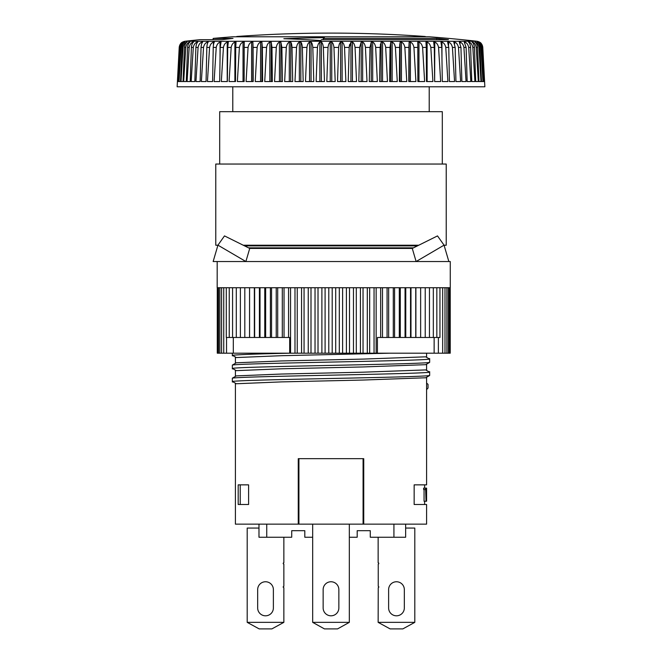 <?xml version="1.0" encoding="UTF-8"?>
<svg xmlns="http://www.w3.org/2000/svg" width="662" height="662" viewBox="0 0 662 662"><rect width="100%" height="100%" fill="white"/><g stroke="black" fill="none" stroke-linecap="round" stroke-linejoin="round"><path stroke-width="0.99" d="M248.531 247.853L413.469 247.853M232.345 353.194L232.345 355.304L236.309 357.554L281.474 355.701L389.479 353.194M429.646 362.395L425.691 364.679L363.082 366.947L281.474 368.8L236.309 370.654L232.345 368.395C240.943 366.392 420.991 364.398 429.646 362.395L429.646 359.077L425.691 356.826L363.082 359.094L281.408 360.947L236.309 362.793L232.345 365.076L232.354 368.941M429.655 375.495C420.991 377.497 240.935 379.492 232.345 381.486L236.309 383.745L281.474 381.891L363.082 380.046L425.691 377.77L429.655 375.495L429.655 372.176L425.691 369.917L363.082 372.193L281.408 374.038L236.309 375.892L232.345 378.168L232.345 382.04M426.593 377.249L426.593 484.857L414.155 484.857L414.155 504.502L426.593 504.502L426.593 524.147L363.736 524.147L363.736 458.675L363.082 458.675L363.082 524.147L235.407 524.147L235.407 383.232M363.082 458.675L298.264 458.675L298.264 524.147M238.196 484.857L238.196 504.502L248.598 504.502L248.598 484.857L238.196 484.857M240.223 504.502L240.223 484.857M289.567 353.194C257.286 353.897 238.212 354.6 232.345 355.304L232.354 355.85M217.277 287.722L217.277 353.194L450.226 353.194L450.226 287.722M429.655 358.531L429.655 361.849M426.593 389.62L428.033 388.064L428.033 384.365L426.593 383.05M244.576 245.883L417.424 245.883M429.646 359.077C420.991 361.08 240.943 363.074 232.345 365.076M429.655 371.622L429.655 374.94M335.7 353.194L335.7 287.722M332.2 353.194L332.2 287.722M429.655 372.176C420.991 374.179 240.935 376.165 232.345 378.168M424.061 489.524L424.061 501.225L426.038 501.225L425.6 488.134L426.593 488.134L426.593 501.225L426.593 488.134M425.6 488.134L423.614 488.134L423.614 489.524L425.6 489.524M426.593 501.225L426.171 501.225L426.436 488.134M426.171 500.952L426.585 500.952M298.918 458.675L298.918 524.147M217.186 287.722L450.268 287.722L450.268 261.531L217.186 261.531L217.186 287.722M363.736 524.147L363.082 524.147M405.64 524.147L405.64 537.238L393.923 537.238L393.923 524.147M258.983 524.147L258.983 537.238L266.745 537.238L266.745 524.147M342.61 353.194L342.61 287.722M339.316 353.194L339.316 287.722M346.408 353.194L346.408 287.722M226.288 287.722L226.288 337.479L271.561 337.479L271.561 287.722M270.386 337.479L270.386 287.722M271.561 337.479L282.302 337.479L282.302 287.722M277.692 337.479L277.692 287.722M377.414 353.194L377.414 337.479L436.829 337.479L436.829 287.722M436.829 337.479L439.949 337.479L439.949 287.722M349.495 353.194L349.495 287.722M353.458 353.194L353.458 287.722M356.305 353.194L356.305 287.722M360.426 353.194L360.426 287.722M363.041 353.194L363.041 287.722M367.302 353.194L367.302 287.722M369.669 353.194L369.669 287.722M374.047 353.194L374.047 287.722M376.157 353.194L376.157 287.722M382.487 337.479L382.487 287.722M380.65 337.479L380.65 287.722M387.071 337.479L387.071 287.722M388.644 337.479L388.644 287.722M393.294 337.479L393.294 287.722M394.585 337.479L394.585 287.722M399.294 337.479L399.294 287.722M418.74 245.23L243.26 245.23M217.922 245.23L215.771 245.23L215.771 164.044L446.229 164.044L446.229 245.23L444.078 245.23M378.143 537.238L378.143 562.774A0.654 0.654 0 0 1 378.796 563.379A0.654 0.654 0 0 1 378.242 564.074L378.242 586.35A0.654 0.654 0 0 1 378.242 587.641L378.143 622.354L390.125 628.9L402.827 628.9L414.801 622.354L378.143 622.354M414.801 622.354L414.801 528.069L405.64 528.069M404.333 589.619L404.333 607.948A7.853 7.853 0 0 1 396.472 615.809A7.853 7.853 0 0 1 388.619 607.948L388.619 589.619A7.853 7.853 0 0 1 396.472 581.757A7.853 7.853 0 0 1 404.333 589.619M349.329 537.238L357.19 537.238L357.19 530.692L370.281 530.692L370.281 537.238L393.923 537.238M266.745 537.238L291.719 537.238L291.719 530.692L304.81 530.692L304.81 537.238L312.671 537.238M258.983 528.069L247.199 528.069L247.199 622.354L259.173 628.9L271.875 628.9L283.857 622.354L283.857 587.649A0.654 0.654 0 0 1 283.204 586.995A0.654 0.654 0 0 1 283.857 586.342L283.857 564.082A0.654 0.654 0 0 1 283.204 563.428A0.654 0.654 0 0 1 283.857 562.774L283.857 537.238M257.667 607.948L257.667 589.619A7.853 7.853 0 0 1 265.528 581.757A7.853 7.853 0 0 1 273.381 589.619L273.381 607.948A7.853 7.853 0 0 1 265.528 615.809A7.853 7.853 0 0 1 257.667 607.948M283.857 622.354L247.199 622.354M323.147 589.619A7.853 7.853 0 0 1 331 581.757A7.853 7.853 0 0 1 338.853 589.619A7.853 7.853 0 0 0 331 581.757A7.853 7.853 0 0 0 323.147 589.619L323.147 607.948A7.853 7.853 0 0 0 331 615.809A7.853 7.853 0 0 0 338.853 607.948L338.853 589.619A7.853 7.853 0 0 0 331 581.757A7.853 7.853 0 0 0 323.147 589.619M221.596 353.194L221.596 287.722M219.875 353.194L219.875 287.722M449.424 353.194L449.424 287.722M448.373 353.194L448.373 287.722M276.236 337.479L276.236 287.722M400.303 337.479L400.303 287.722M446.891 353.194L446.891 287.722M328.782 353.194L328.782 287.722M429.448 337.479L429.448 287.722M232.577 337.479L232.577 287.722M434.14 337.479L434.14 353.194M223.739 353.194L223.739 287.722M226.536 337.479L226.536 353.194M233.314 353.194L233.314 337.479M438.376 353.194L438.376 337.479M229.242 337.479L229.242 287.722M218.584 353.194L218.584 287.722M217.715 353.194L217.715 287.722M444.988 353.194L444.988 287.722M410.539 337.479L410.539 287.722M405.773 337.479L405.773 287.722M282.302 337.479L289.691 337.479L289.691 353.194M301.558 353.194L301.558 287.722M304.065 353.194L304.065 287.722M284.031 337.479L284.031 287.722M315.029 353.194L315.029 287.722M310.999 353.194L310.999 287.722M415.744 337.479L415.744 287.722M410.978 337.479L410.978 287.722M420.643 337.479L420.643 287.722M265.661 337.479L265.661 287.722M264.775 337.479L264.775 287.722M321.889 353.194L321.889 287.722M325.092 353.194L325.092 287.722M405.053 337.479L405.053 287.722M244.808 337.479L244.808 287.722M240.38 337.479L240.38 287.722M249.549 337.479L249.549 287.722M442.671 353.194L442.671 287.722M318.017 353.194L318.017 287.722M450.044 353.194L450.044 287.722M433.329 337.479L433.329 287.722M236.301 337.479L236.301 287.722M308.244 353.194L308.244 287.722M297.246 353.194L297.246 287.722M294.987 353.194L294.987 287.722M290.56 353.194L290.56 287.722M254.647 337.479L254.647 287.722M254.34 337.479L254.34 287.722M260.017 337.479L260.017 287.722M425.219 337.479L425.219 287.722M415.885 337.479L415.885 287.722M249.574 337.479L249.574 287.722M259.413 337.479L259.413 287.722M288.558 337.479L288.558 287.722M444.053 245.163L448.853 261.531L213.147 261.531L217.947 245.163L224.492 235.904L249.723 248.44L412.277 248.44L416.117 261.531L444.053 245.163L437.508 235.904L412.277 248.44M217.947 245.163L245.883 261.531L249.723 248.44M312.671 524.147L312.671 622.354L324.454 628.9L337.546 628.9L349.329 622.354L349.329 524.147M312.671 622.354L349.329 622.354M338.853 607.948A7.853 7.853 0 0 1 331 615.809A7.853 7.853 0 0 1 323.147 607.948A7.853 7.853 0 0 0 331 615.809A7.853 7.853 0 0 0 338.853 607.948M219.693 164.044L219.693 111.671L442.307 111.671L442.307 164.044M232.792 86.788L232.792 111.671M252.884 81.55L252.884 42.153L253.083 47.424L257.137 47.424A104880.048 93448.805 90 0 0 255.226 81.55L262.624 81.55A104880.056 12781.664 -90 0 0 262.359 47.424L266.571 47.424A104880.048 89899.741 90 0 0 264.726 81.55L272.38 81.55A104880.056 20012.061 -90 0 0 271.974 47.424L276.311 47.424A104880.048 85912.705 90 0 0 274.548 81.55L282.426 81.55A104880.056 27144.954 -90 0 0 281.871 47.424L286.323 47.424A104880.048 81507.103 90 0 0 284.652 81.55L292.712 81.55A104880.056 34145.604 -90 0 0 292.008 47.424L296.551 47.424A104880.048 76704.409 90 0 0 294.979 81.55L303.179 81.55A104880.048 40979.894 -90 0 0 302.344 47.424L306.945 47.424A104880.048 71528.016 90 0 0 305.48 81.55L313.78 81.55A104880.056 47614.549 -90 0 0 312.812 47.424L317.462 47.424A104880.039 66003.146 90 0 0 316.113 81.55L324.471 81.55A104880.048 54017.214 -90 0 0 323.362 47.424L328.038 47.424A104880.039 60156.718 90 0 0 326.805 81.55L335.195 81.55A104880.048 60156.726 -90 0 0 333.962 47.424L338.638 47.424A104880.039 54017.214 90 0 0 337.529 81.55L345.887 81.55A104880.056 66003.154 -90 0 0 344.538 47.424L349.188 47.424A104880.048 47614.54 90 0 0 348.22 81.55L356.52 81.55A104880.056 71528.024 -90 0 0 355.055 47.424L359.656 47.424A104880.039 40979.894 90 0 0 358.821 81.55L367.021 81.55A104880.056 76704.417 -90 0 0 365.449 47.424L369.992 47.424A104880.048 34145.604 90 0 0 369.288 81.55L377.348 81.55A104880.056 81507.112 -90 0 0 375.677 47.424L380.129 47.424A104880.048 27144.954 90 0 0 379.574 81.55L387.452 81.55A104880.056 85912.713 -90 0 0 385.689 47.424L390.026 47.424A104880.048 20012.053 90 0 0 389.62 81.55L397.274 81.55A104880.056 89899.757 -90 0 0 395.429 47.424L399.641 47.424A104880.048 12781.664 90 0 0 399.376 81.55L406.774 81.55A104880.056 93448.805 -90 0 0 404.863 47.424L408.917 47.424A104880.048 5488.998 90 0 0 408.802 81.55L415.91 81.55A104880.056 96542.596 -90 0 0 413.932 47.424L417.813 47.424A104880.048 1830.405 90 0 1 417.854 81.55L424.632 81.55A104880.056 99166.036 -90 0 0 422.604 47.424L426.287 47.424A104880.048 9140.896 90 0 1 426.477 81.55L432.898 81.55A104880.056 101306.357 -90 0 0 430.821 47.424L434.297 47.424A104880.048 16406.851 90 0 1 434.636 81.55L440.669 81.55A104880.056 102953.115 -90 0 0 438.558 47.424L441.802 47.424A104880.048 23592.877 90 0 1 442.29 81.55L447.901 81.55A104880.056 104098.292 -90 0 0 445.766 47.424L448.77 47.424A104880.048 30663.956 90 0 1 449.399 81.55L454.562 81.55A104880.056 104736.319 -90 0 0 452.419 47.424L455.166 47.424A104880.048 37585.646 90 0 1 455.936 81.55L460.628 81.55A104880.056 104864.077 90 0 0 458.476 47.424L460.959 47.424A104880.048 44324.227 90 0 1 461.861 81.55L466.056 81.55A104880.064 104480.961 90 0 0 463.913 47.424L466.114 47.424A104880.048 50846.855 90 0 1 467.157 81.55L470.831 81.55A104880.056 103588.808 90 0 0 468.704 47.424L470.608 47.424A104880.048 57121.762 90 0 1 471.783 81.55L474.919 81.55A104880.056 102191.988 90 0 0 472.825 47.424L474.422 47.424A104880.048 63118.39 90 0 1 475.721 81.55L478.312 81.55A104880.056 100297.295 90 0 0 476.251 47.424L477.542 47.424A104880.048 68807.502 90 0 1 478.957 81.55L480.984 81.55A104880.056 97913.962 90 0 0 478.974 47.424L479.95 47.424A104880.048 74161.394 90 0 1 481.473 81.55L482.921 81.55A104880.056 95053.609 90 0 0 480.976 47.424L481.63 47.424A104880.048 79153.975 90 0 1 483.252 81.55L484.129 81.55A104880.056 91730.162 90 0 0 482.25 47.424L482.573 47.424A104880.048 83760.932 90 0 1 484.286 81.55L484.584 81.55A104880.056 87959.816 90 0 0 482.78 47.424L484.857 86.788L177.143 86.788L179.22 47.424A104880.048 87959.808 -90 0 0 177.416 81.55L177.714 81.55A104880.056 83760.94 -90 0 1 179.427 47.424L179.75 47.424A104880.048 91730.154 -90 0 0 177.871 81.55L178.748 81.55A104880.056 79153.983 -90 0 1 180.37 47.424L181.024 47.424A104880.056 95053.609 -90 0 0 179.079 81.55L180.527 81.55A104880.048 74161.394 -90 0 1 182.05 47.424L183.026 47.424A104880.048 97913.962 -90 0 0 181.016 81.55L183.043 81.55A104880.056 68807.502 -90 0 1 184.458 47.424L185.749 47.424A104880.039 100297.286 -90 0 0 183.688 81.55L186.279 81.55A104880.056 63118.39 -90 0 1 187.578 47.424L189.175 47.424A104880.048 102191.98 -90 0 0 187.081 81.55L190.217 81.55A104880.056 57121.771 -90 0 1 191.392 47.424L193.296 47.424A104880.048 103588.8 -90 0 0 191.169 81.55L194.843 81.55A104880.056 50846.863 -90 0 1 195.886 47.424L198.087 47.424A104880.056 104480.953 -90 0 0 195.944 81.55L200.139 81.55A104880.056 44324.227 -90 0 1 201.041 47.424L203.524 47.424A104880.048 104864.069 -90 0 0 201.372 81.55L206.064 81.55A104880.056 37585.654 -90 0 1 206.834 47.424L209.581 47.424A104880.048 104736.311 90 0 0 207.438 81.55L212.601 81.55A104880.056 30663.964 -90 0 1 213.23 47.424L216.234 47.424A104880.048 104098.284 90 0 0 214.099 81.55L219.71 81.55A104880.056 23592.877 -90 0 1 220.198 47.424L223.442 47.424A104880.048 102953.106 90 0 0 221.331 81.55L227.364 81.55A104880.056 16406.859 -90 0 1 227.703 47.424L231.179 47.424A104880.048 101306.348 90 0 0 229.102 81.55L235.523 81.55A104880.056 9140.896 -90 0 1 235.713 47.424L239.396 47.424A104880.048 99166.036 90 0 0 237.368 81.55L244.146 81.55A104880.056 1830.405 -90 0 1 244.187 47.424L248.068 47.424A104880.048 96542.588 90 0 0 246.09 81.55L253.198 81.55A104880.056 5488.998 -90 0 0 253.083 47.424L253.083 47.383M441.951 57.842L441.951 42.153C443.863 42.79 445.129 44.553 445.766 47.424L445.758 47.358M321.384 81.55L321.384 42.153C322.377 42.79 323.031 44.553 323.362 47.424L323.362 47.391M311.066 81.55L311.066 42.153C311.934 42.79 312.514 44.553 312.812 47.424L312.803 47.391M300.838 81.55L300.838 42.153C301.591 42.79 302.087 44.553 302.344 47.424L302.335 47.391M290.759 81.55L290.759 42.153C291.388 42.79 291.801 44.553 292.008 47.424L292.008 47.391M280.878 81.55L280.878 42.153L281.871 47.383M271.974 47.424L271.238 42.153L269.748 42.219M262.359 47.424L261.895 42.153L260.439 42.219M179.75 47.424C180.271 44.611 181.396 42.856 183.109 42.153L182.993 42.219M179.22 47.424C179.716 44.611 180.792 42.856 182.439 42.153L182.331 42.219M179.427 47.424C179.94 44.553 180.958 42.79 182.497 42.153L182.439 42.186M180.37 47.424C180.858 44.553 181.818 42.79 183.266 42.153L183.109 42.26M181.024 47.424C181.562 44.611 182.72 42.856 184.508 42.153L184.764 42.153C183.407 42.79 182.505 44.553 182.05 47.424M183.026 47.424C183.581 44.611 184.772 42.856 186.61 42.153L186.974 42.153C185.716 42.79 184.872 44.553 184.458 47.424M185.749 47.424C186.312 44.611 187.536 42.856 189.415 42.153L189.886 42.153C188.728 42.79 187.958 44.553 187.578 47.424M189.175 47.424C189.754 44.611 191.004 42.856 192.915 42.153L193.486 42.153C192.435 42.79 191.74 44.553 191.392 47.424M193.296 47.424C193.883 44.611 195.149 42.856 197.086 42.153L197.748 42.153C196.821 42.79 196.2 44.553 195.886 47.424M198.087 47.424C198.674 44.611 199.957 42.856 201.91 42.153L202.663 42.153C201.852 42.79 201.314 44.553 201.041 47.424M203.524 47.424C204.119 44.611 205.402 42.856 207.363 42.153L208.207 42.153C207.52 42.79 207.065 44.553 206.834 47.424M209.581 47.424C210.177 44.611 211.459 42.856 213.421 42.153L214.347 42.153C213.785 42.79 213.412 44.553 213.23 47.424M216.234 47.424C216.822 44.611 218.096 42.856 220.049 42.153L221.058 42.153L220.198 47.424M223.442 47.424C224.029 44.611 225.287 42.856 227.215 42.153L228.299 42.153L227.703 47.424M231.179 47.424C231.758 44.611 232.991 42.856 234.886 42.153L236.044 42.153L235.713 47.424M239.396 47.424C239.958 44.611 241.175 42.856 243.028 42.153L244.253 42.153L244.187 47.424M248.068 47.424C248.614 44.611 249.789 42.856 251.601 42.153L252.884 42.153M257.137 47.424C257.667 44.611 258.809 42.856 260.555 42.153L260.555 81.55M266.571 47.424C267.076 44.611 268.176 42.856 269.856 42.153L269.856 81.55M276.311 47.424C276.799 44.611 277.85 42.856 279.455 42.153L280.878 42.153M286.323 47.424C286.787 44.611 287.78 42.856 289.311 42.153L290.759 42.153M296.551 47.424C296.99 44.611 297.925 42.856 299.356 42.153L300.838 42.153M306.945 47.424C307.35 44.611 308.227 42.856 309.568 42.153L311.066 42.153M317.462 47.424C317.834 44.611 318.645 42.856 319.878 42.153L321.384 42.153M328.038 47.424C328.385 44.611 329.113 42.856 330.247 42.153L331.753 42.153C332.854 42.79 333.59 44.553 333.962 47.424L333.954 47.391M338.638 47.424C338.944 44.611 339.598 42.856 340.616 42.153L342.122 42.153C343.33 42.79 344.132 44.553 344.538 47.424L344.538 47.391M349.188 47.424L350.934 42.153L352.432 42.153C353.74 42.79 354.617 44.553 355.055 47.424L355.047 47.391M359.656 47.424L361.162 42.153L362.644 42.153C364.042 42.79 364.977 44.553 365.449 47.424L365.449 47.391M369.992 47.424L371.241 42.153L372.689 42.153C374.187 42.79 375.18 44.553 375.677 47.424L375.677 47.374M380.129 47.424L381.122 42.153L382.545 42.153C384.117 42.79 385.16 44.553 385.689 47.424L385.689 47.374M390.026 47.424L390.762 42.153L392.144 42.153C393.791 42.79 394.883 44.553 395.429 47.424L395.429 47.374M399.641 47.424L400.105 42.153L401.445 42.153C403.15 42.79 404.292 44.553 404.863 47.424L404.863 47.374M408.917 47.424L409.116 42.153L410.399 42.153C412.169 42.79 413.345 44.553 413.932 47.424L413.932 47.374M417.813 47.424L417.747 42.153L418.972 42.153C420.784 42.79 421.992 44.553 422.604 47.424L422.596 47.374M426.287 47.424L425.956 42.153L427.114 42.153C428.968 42.79 430.201 44.553 430.821 47.424L430.821 47.374M434.297 47.424L433.701 42.153L434.785 42.153C436.672 42.79 437.93 44.553 438.558 47.424L438.55 47.374M441.802 47.424L440.942 42.153L441.951 42.153M448.77 47.424L447.653 42.153L448.579 42.153C450.499 42.79 451.774 44.553 452.419 47.424L452.411 47.358M455.166 47.424L453.793 42.153L454.637 42.153C456.557 42.79 457.839 44.553 458.476 47.424L458.468 47.358M460.959 47.424L459.337 42.153L460.09 42.153C462.002 42.79 463.276 44.553 463.913 47.424L463.913 47.358M466.114 47.424L464.252 42.153L464.914 42.153C466.809 42.79 468.075 44.553 468.704 47.424M470.608 47.424C470.285 44.611 469.59 42.856 468.514 42.153L469.085 42.153C470.955 42.79 472.205 44.553 472.825 47.424M474.422 47.424C474.066 44.611 473.297 42.856 472.114 42.153L472.585 42.153C474.422 42.79 475.639 44.553 476.251 47.424M477.542 47.424C477.153 44.611 476.317 42.856 475.026 42.153L475.39 42.153C477.186 42.79 478.378 44.553 478.974 47.424M479.95 47.424C479.528 44.611 478.626 42.856 477.236 42.153L477.492 42.153C479.238 42.79 480.397 44.553 480.976 47.424M481.63 47.424C481.175 44.611 480.215 42.856 478.734 42.153L478.891 42.153C480.571 42.79 481.688 44.553 482.25 47.424M482.573 47.424C482.093 44.611 481.075 42.856 479.503 42.153L479.561 42.153C481.166 42.79 482.242 44.553 482.78 47.424L482.78 47.374M408.942 45.446L408.926 46.257M399.831 43.8L399.716 45.173M399.691 45.645L399.658 46.315M380.46 44.18L380.36 44.726M349.71 44.371L349.478 45.173M349.379 45.645L349.263 46.464M427.114 81.55L427.114 42.153M472.585 42.591L472.585 42.153M469.085 42.765L469.085 42.153M418.972 81.55L418.972 42.153M330.247 81.55L330.247 42.153M331.753 81.55L331.753 42.153M220.049 57.842L220.049 42.153M234.886 81.55L234.886 42.153M213.421 45.132L213.421 42.153M350.934 81.55L350.934 42.153M352.432 81.55L352.432 42.153M434.636 81.55L434.785 42.153M309.568 81.55L309.568 42.153M261.895 81.55L261.895 42.153M207.363 43.94L207.363 42.153M448.579 45.132L448.579 42.153M192.915 42.765L192.915 42.153M454.637 43.94L454.637 42.153M371.241 81.55L371.241 42.153M372.689 81.55L372.689 42.153M429.208 36.791L232.792 36.791A1309.453 1309.453 0 0 0 213.147 38.413L233.007 38.413A1309.453 1088.783 90 0 0 222.126 39.662L200.056 39.662A1309.453 1309.453 0 0 0 185.012 41.267L476.988 41.267A1309.453 1309.453 0 0 0 429.208 36.791M323.296 38.413A1309.436 162.331 90 0 1 324.347 37.676A1304.943 1302.353 -90 0 0 283.841 38.727A1304.14 1046.49 -90 0 1 320.615 40.547A1309.436 162.331 90 0 1 321.666 39.662L448.439 39.662A1309.453 1174.396 90 0 0 436.697 38.413L323.296 38.413L323.296 39.662M425.277 36.791L236.723 36.791M197.086 43.005L197.086 42.153M340.616 81.55L340.616 42.153M342.122 81.55L342.122 42.153M410.399 81.55L410.399 42.153M381.122 81.55L381.122 42.153M382.545 81.55L382.545 42.153M460.09 43.361L460.09 42.153M409.116 81.55L409.116 42.153M271.238 81.55L271.238 42.153M201.91 43.361L201.91 42.153M299.356 81.55L299.356 42.153M189.415 42.591L189.415 42.153M464.914 43.005L464.914 42.153M319.878 81.55L319.878 42.153M436.697 39.662L436.697 38.413M401.445 81.55L401.445 42.153M289.311 81.55L289.311 42.153M362.644 81.55L362.644 42.153M279.455 81.55L279.455 42.153M243.028 81.55L243.028 42.153M251.601 81.55L251.601 42.153M361.162 81.55L361.162 42.153M390.762 81.55L390.762 42.153M392.144 81.55L392.144 42.153M400.105 81.55L400.105 42.153M227.215 81.55L227.215 42.153M426.593 370.43L426.593 364.158M426.593 357.339L426.593 353.194M235.407 376.405L235.407 370.141M235.407 363.314L235.407 357.041M424.623 504.502L424.623 501.225M424.623 488.134L424.623 484.857M429.208 86.788L429.208 111.671M179.203 47.424C179.642 43.957 181.578 41.905 185.012 41.267M482.797 47.424C482.358 43.957 480.422 41.905 476.988 41.267M425.277 36.501A1309.453 1309.453 0 0 0 236.723 36.501M213.147 39.662L213.147 38.413"/></g></svg>
